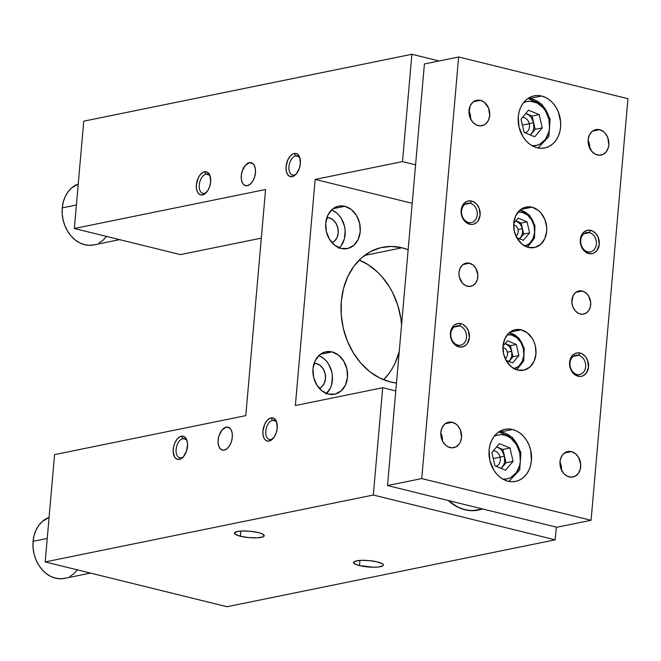 <?xml version="1.0" encoding="UTF-8"?>
<svg xmlns="http://www.w3.org/2000/svg" width="661" height="661" viewBox="0 0 661 661"><rect width="100%" height="100%" fill="white"/><g stroke="black" fill="none" stroke-linecap="round" stroke-linejoin="round"><path stroke-width="0.99" d="M205.992 174.165A9.849 5.643 -76.2 0 0 199.25 184.948A9.849 5.643 -76.2 0 0 204.315 193.326L202.497 194.929A11.915 6.825 103.8 0 1 196.367 184.791A11.915 6.825 103.8 0 1 204.522 171.744L205.992 174.165L208.859 174.868L205.992 174.165A9.849 5.643 103.8 0 1 207.513 174.182A9.849 5.643 103.8 0 1 210.405 177.09A9.849 5.643 -76.2 0 0 205.992 174.165L204.522 171.744L203.109 172.248L200.382 174.504L198.135 178.106L196.367 184.791L196.524 189.12L197.738 192.566L198.697 193.789L201.118 194.995L203.902 194.425L207.843 190.508L209.719 186.427L210.652 181.882L210.008 175.686L207.174 172.067L204.522 171.744A11.915 6.825 103.8 0 1 210.173 176.198A11.915 6.825 103.8 0 1 206.1 192.756A11.915 6.825 103.8 0 1 202.497 194.929L204.315 193.326A9.849 5.643 103.8 0 1 202.795 193.309A9.849 5.643 103.8 0 1 199.415 183.667A9.849 5.643 103.8 0 1 205.992 174.165M295.698 155.872A9.849 5.643 -76.2 0 0 288.964 166.655A9.849 5.643 -76.2 0 0 294.021 175.041L292.203 176.644A11.915 6.825 103.8 0 1 286.073 166.506A11.915 6.825 103.8 0 1 294.228 153.459L295.698 155.872L298.574 156.583L295.698 155.872A9.849 5.643 103.8 0 1 297.219 155.897A9.849 5.643 103.8 0 1 300.111 158.805A9.849 5.643 -76.2 0 0 295.698 155.872L294.228 153.459L292.815 153.963L290.096 156.219L287.841 159.822L286.073 166.506L286.23 170.835L287.452 174.281L289.543 176.322L292.203 176.644L293.616 176.14L296.343 173.884L299.425 168.142L300.358 163.597L299.714 157.401L298.028 154.6L295.607 153.393L294.228 153.459A11.915 6.825 103.8 0 1 299.887 157.913A11.915 6.825 103.8 0 1 295.806 174.471A11.915 6.825 103.8 0 1 292.203 176.644L294.021 175.041A9.849 5.643 103.8 0 1 292.509 175.016A9.849 5.643 103.8 0 1 289.121 165.382A9.849 5.643 103.8 0 1 295.698 155.872M272.563 420.33A9.849 5.643 -76.2 0 0 265.821 431.112A9.849 5.643 -76.2 0 0 270.886 439.491L269.068 441.094A11.915 6.825 103.8 0 1 262.938 430.955A11.915 6.825 103.8 0 1 271.093 417.909L272.563 420.33L275.43 421.032L272.563 420.33A9.849 5.643 103.8 0 1 274.084 420.346A9.849 5.643 103.8 0 1 276.976 423.255A9.849 5.643 -76.2 0 0 272.563 420.33L271.093 417.909L269.68 418.413L266.953 420.669L264.706 424.271L262.938 430.955L263.095 435.285L264.309 438.73L265.268 439.953L267.688 441.16L270.481 440.59L274.414 436.673L276.29 432.591L277.223 428.047L276.579 421.85L273.753 418.231L271.093 417.909A11.915 6.825 103.8 0 1 276.744 422.362A11.915 6.825 103.8 0 1 272.671 438.921A11.915 6.825 103.8 0 1 269.068 441.094L270.886 439.491A9.849 5.643 103.8 0 1 269.374 439.474A9.849 5.643 103.8 0 1 265.986 429.832A9.849 5.643 103.8 0 1 272.563 420.33M182.857 438.615A9.849 5.643 -76.2 0 0 176.115 449.397A9.849 5.643 -76.2 0 0 181.18 457.776L179.354 459.387A11.915 6.825 103.8 0 1 173.232 449.249A11.915 6.825 103.8 0 1 181.387 436.202L182.857 438.615L185.724 439.325L182.857 438.615A9.849 5.643 103.8 0 1 184.369 438.631A9.849 5.643 103.8 0 1 187.27 441.548A9.849 5.643 -76.2 0 0 182.857 438.615L181.387 436.202L179.974 436.706L177.247 438.962L175 442.564L173.562 446.96L173.165 451.48L174.603 457.024L176.702 459.065L179.354 459.387L180.767 458.883L183.494 456.627L186.584 450.885L187.575 444.101L186.873 440.143L185.179 437.342L182.758 436.136L181.387 436.202A11.915 6.825 103.8 0 1 187.038 440.656A11.915 6.825 103.8 0 1 182.965 457.214A11.915 6.825 103.8 0 1 179.354 459.387L181.18 457.776A9.849 5.643 103.8 0 1 179.66 457.759A9.849 5.643 103.8 0 1 176.28 448.125A9.849 5.643 103.8 0 1 182.857 438.615M249.371 162.697L252.808 163.548L249.371 162.697L245.264 165.44L242.207 171.125L241.282 175.636L241.43 179.924L242.645 183.345L244.719 185.369L247.354 185.691A11.815 6.767 103.8 0 1 245.537 185.667A11.815 6.767 103.8 0 1 241.472 174.107A11.815 6.767 103.8 0 1 249.371 162.697A11.815 6.767 103.8 0 1 251.188 162.722A11.815 6.767 103.8 0 1 255.253 174.281A11.815 6.767 103.8 0 1 247.354 185.691L250.139 184.262L252.659 181.304L254.518 177.264L255.443 172.752L255.286 168.464L254.08 165.043L251.998 163.019L249.371 162.697M226.227 427.146L229.673 427.998L226.227 427.146L222.129 429.89L219.064 435.582L218.147 440.094L218.295 444.382L219.51 447.803L221.584 449.827L224.219 450.149A11.815 6.767 103.8 0 1 222.402 450.124A11.815 6.767 103.8 0 1 218.337 438.557A11.815 6.767 103.8 0 1 226.227 427.146A11.815 6.767 103.8 0 1 228.053 427.171A11.815 6.767 103.8 0 1 232.11 438.739A11.815 6.767 103.8 0 1 224.219 450.149L227.004 448.72L229.524 445.754L231.383 441.713L232.308 437.202L232.151 432.914L230.945 429.493L228.863 427.469L226.227 427.146M359.518 565.601A14.972 3.214 5 0 1 353.577 562.461A14.972 3.214 5 0 1 361.955 560.321A14.972 3.214 5 0 1 377.464 561.941L369.334 560.619L360.914 560.354L355.056 561.247L353.602 562.346L355.643 564.337L359.518 565.601L373.415 567.229L378.431 567.006L382.934 565.783L383.38 565.196L382.57 563.883L377.464 561.941A14.972 3.214 5 0 1 383.405 565.072A14.972 3.214 5 0 1 375.027 567.212A14.972 3.214 5 0 1 359.518 565.601L359.972 560.412L359.518 565.601M240.373 536.253A14.972 3.214 5 0 1 234.432 533.121A14.972 3.214 5 0 1 242.81 530.981A14.972 3.214 5 0 1 258.311 532.592L250.18 531.27L241.769 531.014L237.423 531.494L234.448 532.997L235.258 534.319L240.373 536.253L248.503 537.575L256.914 537.839L262.781 536.947L264.235 535.848L262.186 533.857L258.311 532.592A14.972 3.214 5 0 1 264.251 535.732A14.972 3.214 5 0 1 255.873 537.872A14.972 3.214 5 0 1 240.373 536.253L240.827 531.064L240.373 536.253M464.923 509.763A47.27 37.396 -101.5 0 1 448.241 500.509L457.66 507.07L464.923 509.763L472.342 510.689L482.489 508.945A47.27 37.396 -101.5 0 1 478.39 510.085A47.27 37.396 -101.5 0 1 464.923 509.763M332.086 351.925L320.288 354.329L332.086 351.925L325.344 351.908L319.354 355.097L315.016 361.013L312.992 368.764L313.603 377.15L316.743 384.909L321.94 390.858L328.393 394.088A21.664 17.145 -101.5 0 1 312.942 372.589A21.664 17.145 -101.5 0 1 325.914 351.776A21.664 17.145 -101.5 0 1 332.086 351.925A21.664 17.145 -101.5 0 1 347.537 373.424A21.664 17.145 -101.5 0 1 334.565 394.237A21.664 17.145 -101.5 0 1 328.393 394.088L335.135 394.105L341.134 390.915L345.463 384.999L347.488 377.257L346.876 368.863L343.737 361.104L338.548 355.155L332.086 351.925M316.239 363.443L313.917 363.914L316.239 363.443A12.997 10.287 -101.5 0 1 325.419 375.324A12.997 10.287 -101.5 0 1 319.28 388.346L321.667 386.834L324.27 383.281L325.476 378.637L325.113 373.597L323.229 368.945L320.114 365.376L316.239 363.443L314.149 363.186A12.997 10.287 -101.5 0 1 316.239 363.443M344.827 206.29L333.037 208.694L344.827 206.29L341.423 205.86L338.085 206.265L332.095 209.454L327.757 215.379L325.741 223.121L326.344 231.507L329.484 239.265L334.681 245.214L341.142 248.445A21.664 17.145 -101.5 0 1 325.683 226.946A21.664 17.145 -101.5 0 1 338.655 206.133A21.664 17.145 -101.5 0 1 344.827 206.29A21.664 17.145 -101.5 0 1 360.278 227.781A21.664 17.145 -101.5 0 1 347.314 248.594A21.664 17.145 -101.5 0 1 341.142 248.445L347.876 248.47L353.875 245.272L358.212 239.356L360.228 231.614L359.617 223.22L356.477 215.461L351.288 209.512L344.827 206.29M328.98 217.8L326.658 218.27L328.98 217.8A12.997 10.287 -101.5 0 1 338.159 229.681A12.997 10.287 -101.5 0 1 332.02 242.703L334.408 241.191L337.011 237.638L338.217 232.994L337.854 227.962L335.97 223.302L332.855 219.733L328.98 217.8L326.889 217.543A12.997 10.287 -101.5 0 1 328.98 217.8M402.053 247.784L364.533 255.435L402.053 247.784L391.238 246.437L380.612 247.718L370.581 251.585L361.534 257.873L353.825 266.358L347.736 276.703L343.513 288.518L341.316 301.342L341.225 314.686L343.249 328.038L347.306 340.886L353.238 352.726L360.823 363.12L369.763 371.656L379.728 378.001L390.32 381.934A68.934 54.541 -101.5 0 1 341.15 313.529A68.934 54.541 -101.5 0 1 382.413 247.313A68.934 54.541 -101.5 0 1 402.053 247.784A68.934 54.541 -101.5 0 1 408.151 249.718L402.053 247.784M555.182 539.822L373.325 495.031L382.711 387.718L395.79 390.94L382.711 387.718L373.325 495.031L555.182 539.822L227.037 606.724L45.179 561.933L227.037 606.724L555.182 539.822L556.298 527.123L555.182 539.822M411.886 54.276L439.061 60.969L411.886 54.276L83.74 121.178L74.346 228.491L180.436 254.617L74.346 228.491L83.74 121.178L411.886 54.276L402.499 161.59L411.886 54.276M415.579 164.812L402.499 161.59L315.148 179.404L295.368 405.524L382.711 387.718L295.368 405.524L315.148 179.404L402.499 161.59L415.579 164.812M54.566 454.619L45.179 561.933L373.325 495.031L45.179 561.933L54.566 454.619L245.785 415.637L265.573 189.509L74.346 228.491L265.573 189.509L245.785 415.637L54.566 454.619M412.208 203.307L315.148 179.404L412.208 203.307M390.32 381.934L396.484 383.016A68.934 54.541 -101.5 0 1 390.32 381.934M401.566 324.989A68.934 54.541 78.5 0 0 359.196 260.07L368.152 264.706L377.654 272.183L381.975 276.703L389.56 287.097L392.75 292.864L397.773 305.266L400.822 318.428L401.574 325.138M399.285 351.305L395.063 363.12L392.237 368.499L388.974 373.465L383.595 379.753A68.934 54.541 78.5 0 0 399.252 351.437M261.318 238.125L180.436 254.617L261.318 238.125M339.291 247.867A21.664 17.145 78.5 0 0 344.67 227.02A21.664 17.145 78.5 0 0 331.566 209.942L336.176 212.594L338.986 215.279L341.373 218.543L344.513 226.302L345.149 230.499L344.431 238.72L341.192 245.685L338.762 248.354M326.551 393.51A21.664 17.145 78.5 0 0 331.929 372.664A21.664 17.145 78.5 0 0 318.817 355.585L323.436 358.237L326.245 360.923L328.633 364.186L331.772 371.945L332.409 376.142L331.69 384.363L330.36 388.081L326.022 393.997M183.576 456.528A9.849 5.643 103.8 0 1 181.18 457.776A9.849 5.643 -76.2 0 0 183.576 456.528M273.282 438.235A9.849 5.643 103.8 0 1 270.886 439.491A9.849 5.643 -76.2 0 0 273.282 438.235M296.425 173.785A9.849 5.643 103.8 0 1 294.021 175.041A9.849 5.643 -76.2 0 0 296.425 173.785M206.711 192.07A9.849 5.643 103.8 0 1 204.315 193.326A9.849 5.643 -76.2 0 0 206.711 192.07M482.489 508.945A47.27 37.396 -101.5 0 1 478.39 510.085A47.27 37.396 -101.5 0 1 448.241 500.509L453.867 504.888L460.924 508.507L468.294 510.408L475.689 510.515L482.819 508.821M569.237 476.92A12.997 10.287 -101.5 0 1 559.958 464.022A12.997 10.287 -101.5 0 1 567.741 451.537A12.997 10.287 -101.5 0 1 571.443 451.628L564.37 453.066L571.443 451.628L575.326 453.562L578.441 457.131L580.705 464.303L580.275 469.236L578.325 473.416L575.169 476.201L571.278 477.176L567.237 476.184L563.668 473.375L561.123 469.178L559.974 464.237L560.404 459.304L562.354 455.123L565.51 452.339L567.402 451.612L571.443 451.628A12.997 10.287 -101.5 0 1 580.722 464.526A12.997 10.287 -101.5 0 1 572.938 477.011A12.997 10.287 -101.5 0 1 569.237 476.92M597.404 154.98A12.997 10.287 -101.5 0 1 588.125 142.082A12.997 10.287 -101.5 0 1 595.908 129.589A12.997 10.287 -101.5 0 1 599.61 129.68L592.537 131.126L599.61 129.68L603.485 131.622L605.179 133.233L607.723 137.422L608.855 144.875L608.442 147.296L606.492 151.476L603.336 154.261L599.436 155.228L595.404 154.236L591.835 151.427L588.521 144.817L588.158 139.785L589.372 135.133L591.975 131.58L595.569 129.672L599.61 129.68A12.997 10.287 -101.5 0 1 608.888 142.578A12.997 10.287 -101.5 0 1 601.105 155.071A12.997 10.287 -101.5 0 1 597.404 154.98M478.25 125.631A12.997 10.287 -101.5 0 1 468.98 112.734A12.997 10.287 -101.5 0 1 476.763 100.249A12.997 10.287 -101.5 0 1 480.464 100.34L473.383 101.777L480.464 100.34L484.339 102.273L488.578 108.074L489.702 115.535L488.496 120.178L485.893 123.731L484.183 124.921L480.291 125.887L476.25 124.896L472.689 122.087L470.136 117.889L468.988 112.957L470.219 105.793L472.822 102.24L476.416 100.323L480.464 100.34A12.997 10.287 -101.5 0 1 489.735 113.238A12.997 10.287 -101.5 0 1 481.952 125.722A12.997 10.287 -101.5 0 1 478.25 125.631M450.083 447.58A12.997 10.287 -101.5 0 1 440.813 434.674A12.997 10.287 -101.5 0 1 448.596 422.189A12.997 10.287 -101.5 0 1 452.298 422.28L445.217 423.726L452.298 422.28L456.173 424.222L457.858 425.824L460.411 430.022L461.535 437.475L460.329 442.126L459.18 444.076L456.016 446.861L452.124 447.828L448.084 446.836L446.208 445.638L443.093 442.069L441.209 437.417L440.846 432.377L442.052 427.733L444.655 424.18L448.249 422.272L452.298 422.28A12.997 10.287 -101.5 0 1 461.568 435.178A12.997 10.287 -101.5 0 1 453.785 447.662A12.997 10.287 -101.5 0 1 450.083 447.58M589.389 232.647A9.849 7.792 78.5 0 0 580.713 240.298A9.849 7.792 78.5 0 0 587.712 251.816L588.777 253.576A11.915 9.428 -101.5 0 1 580.3 239.646A11.915 9.428 -101.5 0 1 590.802 230.383L589.389 232.647L584.027 233.746L589.389 232.647A9.849 7.792 -101.5 0 1 596.412 242.422A9.849 7.792 -101.5 0 1 590.513 251.882A9.849 7.792 -101.5 0 1 587.712 251.816A9.849 7.792 -101.5 0 1 580.688 242.042A9.849 7.792 -101.5 0 1 586.58 232.581A9.849 7.792 -101.5 0 1 589.389 232.647L590.802 230.383L592.636 231.061L595.9 233.639L598.238 237.481L599.271 244.314L597.114 250.362L594.214 252.915L592.479 253.584L588.777 253.576L585.225 251.8L583.68 250.321L580.639 244.256L580.68 237.423L582.465 233.597L583.795 232.127L587.092 230.375L590.802 230.383A11.915 9.428 -101.5 0 1 599.271 244.314A11.915 9.428 -101.5 0 1 588.777 253.576L587.712 251.816A9.849 7.792 78.5 0 0 596.387 244.165A9.849 7.792 78.5 0 0 589.389 232.647M578.656 355.296A9.849 7.792 78.5 0 0 569.98 362.947A9.849 7.792 78.5 0 0 576.979 374.457L578.045 376.216A11.915 9.428 -101.5 0 1 569.575 362.286A11.915 9.428 -101.5 0 1 580.069 353.032L578.656 355.296L573.294 356.386L578.656 355.296A9.849 7.792 -101.5 0 1 585.679 365.07A9.849 7.792 -101.5 0 1 579.788 374.523A9.849 7.792 -101.5 0 1 576.979 374.457A9.849 7.792 -101.5 0 1 569.956 364.682A9.849 7.792 -101.5 0 1 575.855 355.23A9.849 7.792 -101.5 0 1 578.656 355.296L580.069 353.032L581.903 353.709L585.175 356.279L587.505 360.121L588.546 366.962L586.381 373.011L583.481 375.564L581.754 376.225L579.912 376.448L576.21 375.539L572.947 372.969L569.906 366.905L569.575 362.286L571.732 356.238L574.632 353.685L576.367 353.015L580.069 353.032A11.915 9.428 -101.5 0 1 588.546 366.962A11.915 9.428 -101.5 0 1 578.045 376.216L576.979 374.457A9.849 7.792 78.5 0 0 585.654 366.805A9.849 7.792 78.5 0 0 578.656 355.296M459.511 325.947A9.849 7.792 78.5 0 0 450.827 333.598A9.849 7.792 78.5 0 0 457.833 345.116L458.891 346.876A11.915 9.428 -101.5 0 1 450.422 332.946A11.915 9.428 -101.5 0 1 460.924 323.683L459.511 325.947L454.148 327.046L459.511 325.947A9.849 7.792 -101.5 0 1 466.534 335.722A9.849 7.792 -101.5 0 1 460.634 345.182A9.849 7.792 -101.5 0 1 457.833 345.116A9.849 7.792 -101.5 0 1 450.802 335.342A9.849 7.792 -101.5 0 1 456.701 325.881A9.849 7.792 -101.5 0 1 459.511 325.947L460.924 323.683L462.75 324.361L466.022 326.939L468.36 330.781L469.393 337.614L467.228 343.662L465.898 345.133L462.601 346.885L458.891 346.876L455.338 345.1L451.455 339.779L450.405 335.251L451.529 328.682L453.917 325.427L455.479 324.344L457.214 323.675L460.924 323.683A11.915 9.428 -101.5 0 1 469.393 337.614A11.915 9.428 -101.5 0 1 458.891 346.876L457.833 345.116A9.849 7.792 78.5 0 0 466.509 337.465A9.849 7.792 78.5 0 0 459.511 325.947M470.235 203.307A9.849 7.792 78.5 0 0 461.56 210.958A9.849 7.792 78.5 0 0 468.558 222.468L469.624 224.228A11.915 9.428 -101.5 0 1 461.155 210.297A11.915 9.428 -101.5 0 1 471.648 201.043L470.235 203.307L464.873 204.398L470.235 203.307A9.849 7.792 -101.5 0 1 477.259 213.073A9.849 7.792 -101.5 0 1 471.367 222.534A9.849 7.792 -101.5 0 1 468.558 222.468A9.849 7.792 -101.5 0 1 461.535 212.693A9.849 7.792 -101.5 0 1 467.434 203.241A9.849 7.792 -101.5 0 1 470.235 203.307L471.648 201.043L473.483 201.721L476.755 204.29L479.085 208.132L480.126 214.974L477.961 221.014L476.631 222.484L473.334 224.236L471.491 224.459L467.79 223.55L463.212 219.179L461.485 214.916L461.155 210.297L463.311 204.249L466.212 201.696L467.947 201.027L471.648 201.043A11.915 9.428 -101.5 0 1 480.126 214.974A11.915 9.428 -101.5 0 1 469.624 224.228L468.558 222.468A9.849 7.792 78.5 0 0 477.234 214.817A9.849 7.792 78.5 0 0 470.235 203.307M521.24 329.831L509.986 332.128L521.24 329.831L527.412 332.913L532.369 338.589L534.146 342.142L535.369 346L535.947 354.007L534.022 361.393L529.882 367.045L524.156 370.094L517.72 370.069A20.681 16.36 -101.5 0 1 502.971 349.553A20.681 16.36 -101.5 0 1 515.349 329.69A20.681 16.36 -101.5 0 1 521.24 329.831A20.681 16.36 -101.5 0 1 535.997 350.355A20.681 16.36 -101.5 0 1 523.611 370.218A20.681 16.36 -101.5 0 1 517.72 370.069L511.556 366.987L506.599 361.311L503.599 353.908L503.021 345.901L504.946 338.506L509.086 332.855L514.812 329.806L521.24 329.831M531.973 207.182L520.719 209.479L531.973 207.182L538.137 210.264L540.822 212.825L544.879 219.502L546.705 227.359L546.672 231.358L544.747 238.753L540.607 244.405L534.889 247.445L528.453 247.429A20.681 16.36 -101.5 0 1 513.704 226.905A20.681 16.36 -101.5 0 1 526.082 207.042A20.681 16.36 -101.5 0 1 531.973 207.182A20.681 16.36 -101.5 0 1 546.721 227.706A20.681 16.36 -101.5 0 1 534.344 247.569A20.681 16.36 -101.5 0 1 528.453 247.429L522.289 244.347L517.332 238.671L514.332 231.259L513.754 223.253L515.679 215.858L519.819 210.215L525.536 207.166L531.973 207.182M512.523 429.476L500.41 431.947L512.523 429.476L516.613 430.997L520.455 433.442L523.9 436.731L526.825 440.738L529.114 445.307L530.684 450.265L531.427 460.56L530.576 465.509L528.949 470.062L526.602 474.053L523.628 477.325L520.141 479.754L516.274 481.249L512.168 481.737L507.995 481.216A26.589 21.036 -101.5 0 1 489.033 454.834A26.589 21.036 -101.5 0 1 504.954 429.295A26.589 21.036 -101.5 0 1 512.523 429.476A26.589 21.036 -101.5 0 1 531.494 455.867A26.589 21.036 -101.5 0 1 515.572 481.406A26.589 21.036 -101.5 0 1 507.995 481.216L503.913 479.704L500.071 477.259L496.618 473.962L493.693 469.954L489.842 460.436L489.099 450.141L489.941 445.192L491.577 440.631L493.924 436.64L496.898 433.368L500.385 430.947L504.252 429.452L508.35 428.956L512.523 429.476M541.698 96.035L529.585 98.506L541.698 96.035L545.779 97.555L549.622 100.001L553.075 103.29L556 107.297L558.289 111.866L560.635 121.971L560.602 127.119L559.751 132.068L558.124 136.62L555.777 140.611L552.803 143.883L549.308 146.312L545.441 147.808L541.342 148.295L537.17 147.775A26.589 21.036 -101.5 0 1 518.207 121.393A26.589 21.036 -101.5 0 1 534.121 95.853A26.589 21.036 -101.5 0 1 541.698 96.035A26.589 21.036 -101.5 0 1 560.66 122.425A26.589 21.036 -101.5 0 1 544.747 147.965A26.589 21.036 -101.5 0 1 537.17 147.775L533.088 146.263L529.246 143.817L525.792 140.52L522.868 136.513L519.017 126.995L518.265 116.7L519.116 111.75L520.744 107.189L523.091 103.199L526.065 99.927L529.56 97.498L533.427 96.01L537.525 95.514L541.698 96.035M467.401 286.23A11.815 9.353 -101.5 0 1 458.974 274.497A11.815 9.353 -101.5 0 1 466.046 263.152A11.815 9.353 -101.5 0 1 469.417 263.227L462.981 264.54L469.417 263.227L472.937 264.995L475.771 268.234L477.829 274.761L477.44 279.248L475.672 283.04L472.797 285.577L469.26 286.461L465.584 285.552L462.345 282.999L459.329 276.992L458.998 272.415L460.106 268.192L462.469 264.962L465.741 263.218L469.417 263.227A11.815 9.353 -101.5 0 1 477.845 274.959A11.815 9.353 -101.5 0 1 470.772 286.312A11.815 9.353 -101.5 0 1 467.401 286.23M580.284 314.025A11.815 9.353 -101.5 0 1 571.856 302.3A11.815 9.353 -101.5 0 1 578.929 290.947A11.815 9.353 -101.5 0 1 582.291 291.03L575.863 292.344L582.291 291.03L585.82 292.79L588.654 296.037L590.711 302.556L590.314 307.043L588.554 310.844L585.679 313.38L582.134 314.256L578.466 313.355L575.227 310.802L572.905 306.993L571.864 302.498L572.98 295.988L575.351 292.757L578.615 291.022L582.291 291.03A11.815 9.353 -101.5 0 1 590.719 302.755A11.815 9.353 -101.5 0 1 583.646 314.107A11.815 9.353 -101.5 0 1 580.284 314.025M424.403 63.96L387.511 485.554L556.835 527.255L387.511 485.554L421.743 478.572L591.066 520.273L627.95 98.679L458.635 56.986L421.743 478.572L591.066 520.273L556.835 527.255L591.066 520.273L627.95 98.679L458.635 56.986L424.403 63.96L458.635 56.986L421.743 478.572L387.511 485.554L424.403 63.96M442.449 440.904A12.997 10.287 78.5 0 0 440.804 432.856L442.052 436.343L442.416 441.374M470.615 118.955A12.997 10.287 78.5 0 0 468.971 110.908L470.219 114.394L470.582 119.434M589.769 148.304A12.997 10.287 78.5 0 0 588.125 140.256L589.364 143.743L589.728 148.775M561.602 470.244A12.997 10.287 78.5 0 0 559.958 462.196L561.197 465.683L561.569 470.723M94.465 244.768L89.607 245.347L84.666 244.735L79.824 242.942L75.271 240.034L71.181 236.134L67.711 231.383L65.001 225.971L63.15 220.096L62.225 213.999L62.266 207.893L63.266 202.035L65.199 196.631L67.984 191.905L71.504 188.021L78.246 183.989A31.513 24.928 78.5 0 0 62.266 207.893L76.403 205.009L62.266 207.893A31.513 24.928 78.5 0 0 93.647 244.95L119.658 239.646M99.051 243L103.19 240.125L106.718 236.241M65.299 578.21L60.44 578.788L55.491 578.177L50.649 576.384L46.096 573.475L42.007 569.575L38.545 564.825L35.826 559.413L33.975 553.538L33.05 547.44L33.091 541.334L34.099 535.476L36.025 530.072L38.809 525.346L42.337 521.463L49.071 517.431A31.513 24.928 78.5 0 0 33.091 541.334L47.228 538.451L33.091 541.334A31.513 24.928 78.5 0 0 64.472 578.392L90.483 573.087M69.884 576.442L74.015 573.566L77.544 569.683M500.08 457.156A7.882 6.23 -101.5 0 1 496.006 466.278A7.882 6.23 78.5 0 0 500.08 457.156L504.467 456.131A11.815 9.353 -101.5 0 1 502.236 467.228A11.815 9.353 -101.5 0 1 501.063 468.376L503.69 464.931L504.583 462.188L504.467 456.131L501.922 450.678L499.923 448.654L496.609 446.935A11.815 9.353 -101.5 0 1 497.626 447.29L502.93 449.488L506.004 462.774L501.212 468.434L506.004 462.774L502.93 449.488L510.011 448.042L513.085 461.337L505.549 470.227L494.932 465.831L491.858 452.537L499.394 443.647L510.011 448.042L499.394 443.647L491.858 452.537L494.932 465.831L505.549 470.227L513.085 461.337L506.004 462.774L513.085 461.337L510.011 448.042L502.93 449.488L497.626 447.29A11.815 9.353 -101.5 0 1 504.467 456.131L500.08 457.156A7.882 6.23 78.5 0 0 493.296 450.843A7.882 6.23 -101.5 0 1 500.08 457.156L493.246 458.552L500.08 457.156M494.172 436.301A22.457 17.764 -101.5 0 1 519.72 452.661L520.901 452.339L519.72 452.661L516.472 444.622L511.093 438.45L507.846 436.376L504.401 435.095L500.873 434.649L497.411 435.07L494.147 436.318M498.782 431.914A25.605 20.26 -101.5 0 1 520.248 452.446L520.901 452.339L512.713 437.698L498.815 431.889M496.651 446.886L497.626 447.29L496.651 446.886M502.914 479.175L507.532 478.812L510.796 477.556L516.258 472.747L519.62 465.534L520.339 461.361L519.72 452.661A22.457 17.764 -101.5 0 1 502.914 479.175M529.254 123.714A7.882 6.23 -101.5 0 1 525.181 132.836A7.882 6.23 78.5 0 0 529.254 123.714L533.642 122.69A11.815 9.353 -101.5 0 1 531.403 133.786A11.815 9.353 -101.5 0 1 530.238 134.935L532.865 131.489L533.758 128.746L533.642 122.69L531.089 117.237L529.097 115.212L525.776 113.494A11.815 9.353 -101.5 0 1 526.792 113.849L532.105 116.047L535.179 129.333L530.378 134.993L535.179 129.333L532.105 116.047L539.186 114.601L542.26 127.895L534.716 136.786L524.107 132.39L521.025 119.096L528.569 110.205L539.186 114.601L528.569 110.205L521.025 119.096L524.107 132.39L534.716 136.786L542.26 127.895L535.179 129.333L542.26 127.895L539.186 114.601L532.105 116.047L526.792 113.849A11.815 9.353 -101.5 0 1 533.642 122.69L529.254 123.714A7.882 6.23 78.5 0 0 522.471 117.402A7.882 6.23 -101.5 0 1 529.254 123.714L522.421 125.111L529.254 123.714M523.347 102.86A22.457 17.764 -101.5 0 1 548.894 119.22L550.076 118.897L548.894 119.22L545.647 111.18L543.177 107.793L537.021 102.934L530.048 101.207L526.586 101.629L523.322 102.876M527.957 98.472A25.605 20.26 -101.5 0 1 549.423 119.005L550.076 118.897L541.88 104.256L527.99 98.448M525.826 113.444L526.792 113.849L525.826 113.444M532.088 145.734L536.699 145.37L539.971 144.115L545.432 139.306L548.795 132.093L549.514 127.92L548.894 119.22A22.457 17.764 -101.5 0 1 532.088 145.734M508.243 361.864L512.986 356.742L518.885 355.544L512.606 362.955L518.885 355.544L516.324 344.464L510.424 345.67L511.705 351.206A9.849 7.792 -101.5 0 0 505.995 343.836L505.153 343.546A9.849 7.792 -101.5 0 1 505.995 343.836L510.424 345.67L516.324 344.464L507.474 340.803L503.004 346.075L507.474 340.803L516.324 344.464L518.885 355.544L512.986 356.742L511.705 351.206L512.986 356.742L509.846 360.452L511.796 356.254L511.705 351.206L509.581 346.661L505.186 343.497L510.424 345.67L511.705 351.206L507.318 352.23A5.908 4.677 -101.5 0 1 505.194 358.65A5.908 4.677 78.5 0 0 507.318 352.23L511.705 351.206A9.849 7.792 -101.5 0 1 509.846 360.452A9.849 7.792 -101.5 0 1 508.871 361.41M507.251 334.78A17.335 13.716 -101.5 0 1 523.355 348.578L524.239 348.33L523.355 348.578L520.843 342.365L516.695 337.606L511.531 335.02L507.251 334.78M509.177 332.772A19.698 15.583 -101.5 0 1 523.752 348.413L524.239 348.33L518.711 337.837L509.234 332.731M509.846 360.452L508.987 361.46L509.846 360.452M513.944 368.764L518.745 366.211L522.215 361.484L523.834 355.288L523.355 348.578A17.335 13.716 -101.5 0 1 514.167 368.698M512.606 362.955L505.962 360.204L512.606 362.955M507.318 352.23A5.908 4.677 78.5 0 0 502.93 347.537A5.908 4.677 -101.5 0 1 507.318 352.23M518.968 239.216L523.71 234.101L529.618 232.895L523.33 240.307L529.618 232.895L527.057 221.815L521.149 223.021L522.43 228.557A9.849 7.792 -101.5 0 0 516.728 221.187L515.886 220.898A9.849 7.792 -101.5 0 1 516.728 221.187L521.149 223.021L527.057 221.815L518.207 218.155L513.737 223.426L518.207 218.155L527.057 221.815L529.618 232.895L523.71 234.101L522.43 228.557L523.71 234.101L520.571 237.803L522.529 233.606L522.43 228.557L520.314 224.013L515.919 220.857L521.149 223.021L522.43 228.557L518.042 229.59A5.908 4.677 -101.5 0 1 515.927 236.002A5.908 4.677 78.5 0 0 518.042 229.59L522.43 228.557A9.849 7.792 -101.5 0 1 520.571 237.803A9.849 7.792 -101.5 0 1 519.596 238.761M517.984 212.131A17.335 13.716 -101.5 0 1 534.088 225.93L534.972 225.69L534.088 225.93L531.576 219.725L527.42 214.957L522.256 212.371L517.984 212.131M519.91 210.132A19.698 15.583 -101.5 0 1 534.485 225.773L534.972 225.69L529.444 215.197L519.959 210.082M520.571 237.803L519.72 238.811L520.571 237.803M524.677 246.115L529.469 243.57L532.948 238.836L534.567 232.647L534.088 225.93A17.335 13.716 -101.5 0 1 524.9 246.057M523.33 240.307L516.695 237.555L523.33 240.307M518.042 229.59A5.908 4.677 78.5 0 0 513.663 224.897A5.908 4.677 -101.5 0 1 518.042 229.59M403.516 302.664L406.234 271.58M508.912 481.423L519.72 469.921L520.901 452.339M538.087 147.981L548.894 136.48L550.076 118.897M516.795 369.813L523.719 360.84L524.239 348.33M527.519 247.164L534.452 238.191L534.972 225.69"/></g></svg>
